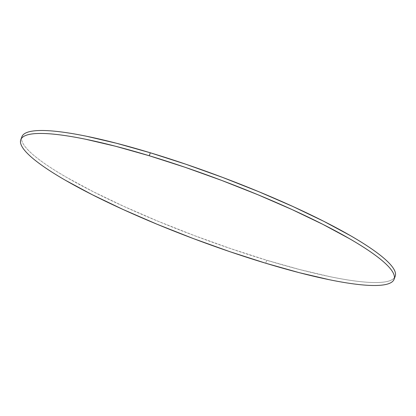 <?xml version="1.0" encoding="UTF-8"?>
<svg xmlns="http://www.w3.org/2000/svg" width="416" height="416" viewBox="0 0 416 416"><rect width="100%" height="100%" fill="white"/><g stroke="black" fill="none" stroke-linecap="round" stroke-linejoin="round"><path stroke-width="0.31" stroke-dasharray="2.08 1.56" d="M21.902 136.739A199.269 32.204 -159.5 0 0 266.776 260.26L265.673 263.208L266.776 260.26A199.269 32.204 -159.5 0 0 395.2 276.312M395.184 276.349L395.002 276.775C394.066 278.684 391.95 280.124 388.648 281.096C385.341 282.069 380.916 282.552 375.372 282.552C369.824 282.547 363.262 282.058 355.685 281.086C348.109 280.108 339.659 278.663 330.346 276.754L300.321 269.719L266.776 260.26L230.989 248.737L194.345 235.591L158.241 221.328L124.072 206.492L93.153 191.662L66.664 177.403C58.666 172.791 51.657 168.412 45.63 164.263C39.603 160.113 34.679 156.276 30.857 152.745C27.035 149.219 24.388 146.068 22.911 143.296C21.44 140.525 21.169 138.185 22.1 136.276"/><path stroke-width="0.62" d="M149.224 155.74A199.269 32.204 20.5 0 1 394.098 279.261A199.269 32.204 20.5 0 1 265.673 263.208A199.269 32.204 20.5 0 1 20.8 139.688A199.269 32.204 20.5 0 1 149.224 155.74L150.327 152.792L149.224 155.74L185.011 167.263L221.655 180.409L257.759 194.672L291.928 209.508L322.847 224.338L349.336 238.597C357.334 243.209 364.343 247.588 370.37 251.737C376.397 255.887 381.321 259.724 385.143 263.255C388.965 266.781 391.612 269.932 393.089 272.704C394.56 275.475 394.831 277.815 393.9 279.724C392.964 281.632 390.848 283.072 387.546 284.045C384.238 285.017 379.813 285.501 374.27 285.501C368.722 285.496 362.159 285.007 354.583 284.029C347.006 283.057 338.556 281.611 329.243 279.698L299.224 272.667L265.673 263.208L229.887 251.685L193.242 238.534L157.139 224.271L122.97 209.44L92.05 194.61L65.562 180.352C57.564 175.739 50.554 171.361 44.528 167.211C38.501 163.062 33.576 159.219 29.754 155.693C25.932 152.162 23.286 149.016 21.809 146.245C20.337 143.473 20.067 141.133 20.998 139.225C21.934 137.316 24.05 135.876 27.352 134.904C30.659 133.931 35.084 133.448 40.628 133.448C46.176 133.453 52.738 133.942 60.315 134.914C67.891 135.892 76.341 137.337 85.654 139.246L115.679 146.281L149.224 155.74M394.098 279.261L395.2 276.312A199.269 32.204 -159.5 0 0 150.327 152.792A199.269 32.204 -159.5 0 0 21.902 136.739L20.8 139.688M22.1 136.276C23.036 134.368 25.152 132.928 28.454 131.955C31.762 130.983 36.187 130.499 41.73 130.499C47.278 130.504 53.841 130.993 61.417 131.971C68.994 132.943 77.444 134.389 86.757 136.302L116.776 143.333L150.327 152.792L186.113 164.315L222.758 177.466L258.861 191.729L293.03 206.56L323.95 221.39L350.438 235.648C358.436 240.261 365.446 244.639 371.472 248.789C377.499 252.938 382.424 256.781 386.246 260.307C390.068 263.838 392.714 266.984 394.191 269.755C395.663 272.527 395.933 274.867 395.002 276.775"/></g></svg>
